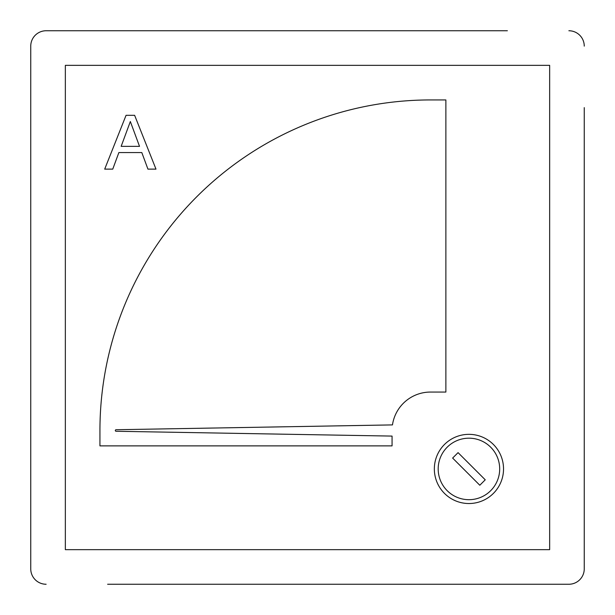 <?xml version="1.0" encoding="UTF-8"?>
<svg xmlns="http://www.w3.org/2000/svg" width="615" height="615" viewBox="0 0 615 615"><rect width="100%" height="100%" fill="white"/><g stroke="black" fill="none" stroke-linecap="round" stroke-linejoin="round"><path stroke-width="0.92" d="M584.25 107.625L584.25 568.875A15.375 15.375 0 0 1 568.875 584.25L107.625 584.25M507.375 30.75L46.125 30.75A15.375 15.375 0 0 0 30.75 46.125L30.75 568.875A15.375 15.375 0 0 0 46.125 584.25M30.75 507.375L30.75 568.875M444.476 444.476A34.594 34.594 0 0 1 503.531 468.938A34.594 34.594 0 0 1 455.7 500.894A34.594 34.594 0 0 1 444.476 444.476M116.066 429.731L392.47 424.904A38.438 38.438 0 0 1 430.5 392.062L445.875 392.062L445.875 99.938L430.5 99.938A330.562 330.562 0 0 0 99.938 430.5L99.938 445.875L392.062 445.875L392.062 436.089L116.066 431.269A0.769 0.769 0 0 1 115.312 430.5A0.769 0.769 0 0 1 116.066 429.731M118.872 152.566L112.753 169.125L104.696 169.125L126.06 115.312L134.624 115.312L155.987 169.125L147.938 169.125L141.811 152.566L118.872 152.566M549.656 65.344L65.344 65.344L65.344 549.656L549.656 549.656L549.656 65.344M584.25 46.125A15.375 15.375 0 0 0 568.875 30.75M485.243 479.808L458.067 452.632L452.632 458.067L479.808 485.243L485.243 479.808M126.667 131.464L121.155 146.355L139.528 146.355L130.342 121.524L126.667 131.464M499.688 468.938A30.75 30.75 0 0 0 468.938 438.188A30.75 30.75 0 0 0 438.188 468.938A30.75 30.75 0 0 0 468.938 499.688A30.75 30.75 0 0 0 499.688 468.938M503.531 468.938A34.594 34.594 0 0 1 455.7 500.894A34.594 34.594 0 0 1 434.344 468.938"/></g></svg>
